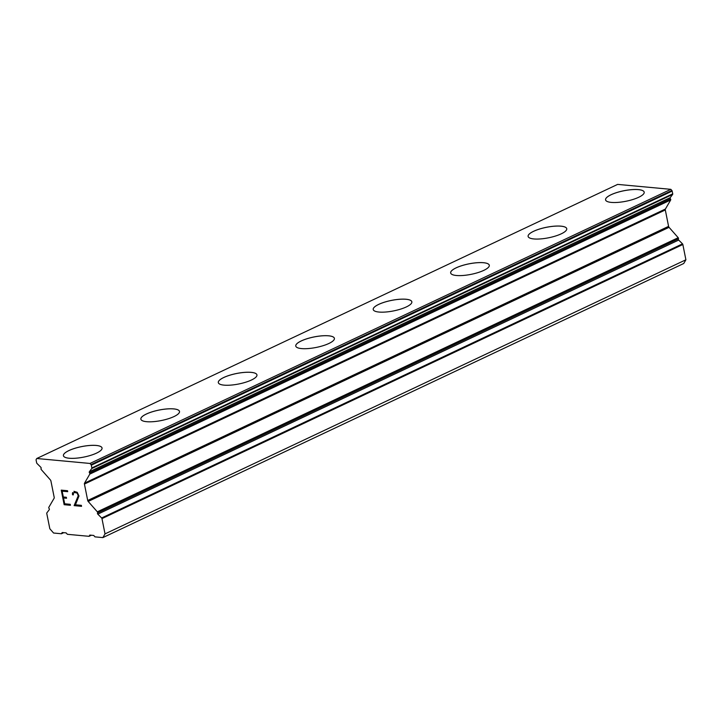 <?xml version="1.0" encoding="UTF-8"?>
<svg xmlns="http://www.w3.org/2000/svg" width="722" height="722" viewBox="0 0 722 722"><rect width="100%" height="100%" fill="white"/><g stroke="black" fill="none" stroke-linecap="round" stroke-linejoin="round"><path stroke-width="1.08" d="M605.568 199.877A19.693 5.361 168.7 0 1 611.083 194.75A19.693 5.361 168.7 0 1 631.696 189.669A19.693 5.361 168.7 0 1 644.195 192.16A19.693 5.361 168.7 0 1 638.681 197.286A19.693 5.361 168.7 0 1 618.05 202.377A19.693 5.361 168.7 0 1 605.568 199.868A19.693 5.361 168.7 0 1 611.083 194.723A19.693 5.361 168.7 0 1 631.714 189.633A19.693 5.361 168.7 0 1 644.195 192.142M528.116 236.428A19.693 5.361 168.7 0 1 533.639 231.302A19.693 5.361 168.7 0 1 554.243 226.212A19.693 5.361 168.7 0 1 566.743 228.712A19.693 5.361 168.7 0 1 561.229 233.838A19.693 5.361 168.7 0 1 540.597 238.919A19.693 5.361 168.7 0 1 528.116 236.41A19.693 5.361 168.7 0 1 533.63 231.275A19.693 5.361 168.7 0 1 554.261 226.185A19.693 5.361 168.7 0 1 566.743 228.694M450.672 272.97A19.693 5.361 168.7 0 1 456.187 267.844A19.693 5.361 168.7 0 1 476.8 262.763A19.693 5.361 168.7 0 1 489.299 265.254A19.693 5.361 168.7 0 1 483.776 270.38A19.693 5.361 168.7 0 1 463.145 275.47A19.693 5.361 168.7 0 1 450.663 272.961A19.693 5.361 168.7 0 1 456.178 267.817A19.693 5.361 168.7 0 1 476.809 262.736A19.693 5.361 168.7 0 1 489.29 265.245M373.22 309.521A19.693 5.361 168.7 0 1 378.734 304.395A19.693 5.361 168.7 0 1 399.347 299.305A19.693 5.361 168.7 0 1 411.847 301.805A19.693 5.361 168.7 0 1 406.333 306.931A19.693 5.361 168.7 0 1 385.701 312.021A19.693 5.361 168.7 0 1 373.22 309.512A19.693 5.361 168.7 0 1 378.734 304.368A19.693 5.361 168.7 0 1 399.365 299.278A19.693 5.361 168.7 0 1 411.847 301.787M295.767 346.073A19.693 5.361 168.7 0 1 301.291 340.946A19.693 5.361 168.7 0 1 321.895 335.856A19.693 5.361 168.7 0 1 334.394 338.347A19.693 5.361 168.7 0 1 328.88 343.482A19.693 5.361 168.7 0 1 308.249 348.564A19.693 5.361 168.7 0 1 295.767 346.055A19.693 5.361 168.7 0 1 301.282 340.919A19.693 5.361 168.7 0 1 321.913 335.829A19.693 5.361 168.7 0 1 334.394 338.338M218.315 382.615A19.693 5.361 168.7 0 1 223.838 377.489A19.693 5.361 168.7 0 1 244.442 372.408A19.693 5.361 168.7 0 1 256.951 374.898A19.693 5.361 168.7 0 1 251.427 380.025A19.693 5.361 168.7 0 1 230.796 385.115A19.693 5.361 168.7 0 1 218.315 382.606A19.693 5.361 168.7 0 1 223.829 377.462A19.693 5.361 168.7 0 1 244.46 372.381A19.693 5.361 168.7 0 1 256.942 374.889M140.871 419.166A19.693 5.361 168.7 0 1 146.385 414.04A19.693 5.361 168.7 0 1 166.999 408.95A19.693 5.361 168.7 0 1 179.498 411.45A19.693 5.361 168.7 0 1 173.975 416.576A19.693 5.361 168.7 0 1 153.344 421.666A19.693 5.361 168.7 0 1 140.862 419.148A19.693 5.361 168.7 0 1 146.376 414.013A19.693 5.361 168.7 0 1 167.017 408.923A19.693 5.361 168.7 0 1 179.498 411.432M63.419 455.717A19.693 5.361 168.7 0 1 68.933 450.582A19.693 5.361 168.7 0 1 89.546 445.501A19.693 5.361 168.7 0 1 102.046 447.992A19.693 5.361 168.7 0 1 96.531 453.118A19.693 5.361 168.7 0 1 75.9 458.208A19.693 5.361 168.7 0 1 63.419 455.699A19.693 5.361 168.7 0 1 68.933 450.564A19.693 5.361 168.7 0 1 89.564 445.474A19.693 5.361 168.7 0 1 102.046 447.983M62.155 491.168L67.715 491.673L62.155 491.168L63.319 496.998L66.352 497.277L66.541 498.252L63.518 497.972L66.541 498.243M63.518 497.972L64.682 503.794L70.242 504.317L70.431 505.283L64.15 504.705L61.244 490.13L67.516 490.716L67.715 491.682M64.15 504.705L70.431 505.274M61.262 490.13L64.168 504.696M72.588 494.814L72.408 493.938L72.606 494.805L73.319 494.868L72.588 494.814M72.408 493.938L72.642 492.566L72.426 493.929M73.951 491.312L77.218 492.305L78.996 495.978L75.449 504.795L81.351 505.346L81.55 506.321L74.113 505.626L78.229 495.806L77.245 493.207L76.162 492.467L73.382 492.846L73.319 494.877M74.204 492.287L77.263 493.198L78.247 495.797L74.131 505.617L81.55 506.303M67.381 534.307L89.068 536.32L89.781 535.083L93.725 535.453L94.979 536.87L102.867 537.601L105.024 533.892L101.964 518.604L682.841 244.496A0.848 0.551 -115.3 0 0 682.516 243.865L678.68 240.047A0.848 0.551 64.7 0 1 678.409 238.865A0.848 0.551 -115.3 0 0 678.202 237.709L669.059 227.331A1.408 0.912 64.7 0 1 668.581 226.365L665.305 209.949A1.408 0.912 64.7 0 1 665.404 209.037L670.666 200.003A0.848 0.551 -115.3 0 0 670.44 198.875L670.413 198.839A0.848 0.551 64.7 0 1 670.215 197.666L672.633 194.426A0.848 0.551 -115.3 0 0 672.723 193.839L672.173 191.086A0.848 0.551 -115.3 0 0 671.884 190.509L670.855 189.335L617.635 184.399L36.759 458.506L36.163 459.526A0.848 0.551 64.7 0 0 36.1 460.076L36.651 462.82A0.848 0.551 64.7 0 0 36.984 463.452L40.811 467.269A0.848 0.551 64.7 0 1 41.091 468.452L41.064 468.479A0.848 0.551 64.7 0 0 41.289 469.607L50.432 479.977A1.408 0.912 64.7 0 1 50.91 480.942L54.195 497.368A1.408 0.912 64.7 0 1 54.096 498.279L48.825 507.313A0.848 0.551 64.7 0 0 49.051 508.441L49.087 508.478A0.848 0.551 64.7 0 1 49.286 509.651L46.858 512.891A0.848 0.551 64.7 0 0 46.768 513.477L49.827 528.766L53.581 533.026L61.469 533.757L62.182 532.52L66.126 532.89L67.381 534.307M36.759 458.506L89.979 463.452L91.008 464.616A0.848 0.551 64.7 0 1 91.297 465.194L91.847 467.946A0.848 0.551 64.7 0 1 91.757 468.533L89.338 471.782A0.848 0.551 64.7 0 0 89.537 472.946L89.564 472.982A0.848 0.551 64.7 0 1 89.79 474.11L84.528 483.144A1.408 0.912 64.7 0 0 84.429 484.056L87.705 500.481A1.408 0.912 64.7 0 0 88.183 501.447L97.326 511.817A0.848 0.551 64.7 0 1 97.551 512.945L97.533 512.972A0.848 0.551 64.7 0 0 97.804 514.154L101.64 517.972A0.848 0.551 64.7 0 1 101.964 518.604M97.551 512.945L678.427 238.829L97.533 512.972M102.867 537.601L683.743 263.494L685.9 259.785L682.841 244.496M89.068 536.32L91.369 535.228M105.024 533.892L685.9 259.785M89.979 463.452L670.855 189.335M61.469 533.757L63.771 532.674M101.64 517.972L682.516 243.865M97.804 514.154L678.68 240.047M97.326 511.817L678.202 237.709M88.183 501.447L669.059 227.331M87.705 500.481L668.581 226.365M84.429 484.056L665.305 209.949M84.528 483.144L665.404 209.037M89.79 474.11L670.666 200.003M89.564 472.982L670.44 198.875M89.537 472.946L670.413 198.839M89.338 471.782L670.215 197.666M91.757 468.533L672.633 194.426M91.847 467.946L672.723 193.839M91.297 465.194L672.173 191.086M91.008 464.616L671.884 190.509"/></g></svg>
